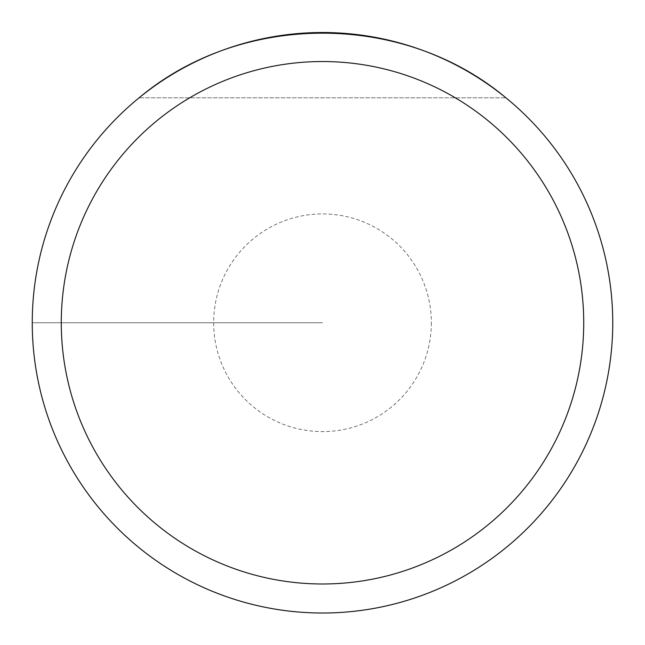 <?xml version="1.0" encoding="UTF-8"?>
<svg xmlns="http://www.w3.org/2000/svg" width="645" height="645" viewBox="0 0 645 645"><rect width="100%" height="100%" fill="white"/><g stroke="black" fill="none" stroke-linecap="round" stroke-linejoin="round"><path stroke-width="0.48" stroke-dasharray="3.23 2.42" d="M32.25 322.766A290.25 290.25 0 0 1 467.625 71.401A290.25 290.25 0 0 1 467.625 574.131A290.25 290.25 0 0 1 32.25 322.766L322.5 322.766L32.25 322.766M139.07 97.822C241.722 11.618 403.278 11.618 505.93 97.822A290.25 290.25 0 0 0 139.07 97.822L505.93 97.822L139.07 97.822M612.75 322.766A290.25 290.25 0 0 0 177.375 71.401A290.25 290.25 0 0 0 177.375 574.131A290.25 290.25 0 0 0 612.75 322.766A290.25 290.25 0 0 0 177.375 71.401A290.25 290.25 0 0 0 177.375 574.131A290.25 290.25 0 0 0 612.75 322.766M431.344 322.766A108.844 108.844 0 0 1 268.078 417.025A108.844 108.844 0 0 1 268.078 228.499A108.844 108.844 0 0 1 431.344 322.766"/><path stroke-width="0.97" d="M32.25 322.766A290.25 290.25 0 0 1 467.625 71.401A290.25 290.25 0 0 1 467.625 574.131A290.25 290.25 0 0 1 32.25 322.766M505.93 97.822C403.278 11.618 241.722 11.618 139.07 97.822A290.25 290.25 0 0 0 197.991 584.951A290.25 290.25 0 0 0 505.93 97.822M61.275 322.766A261.225 261.225 0 0 0 453.113 548.992A261.225 261.225 0 0 0 453.113 96.532A261.225 261.225 0 0 0 61.275 322.766"/></g></svg>
